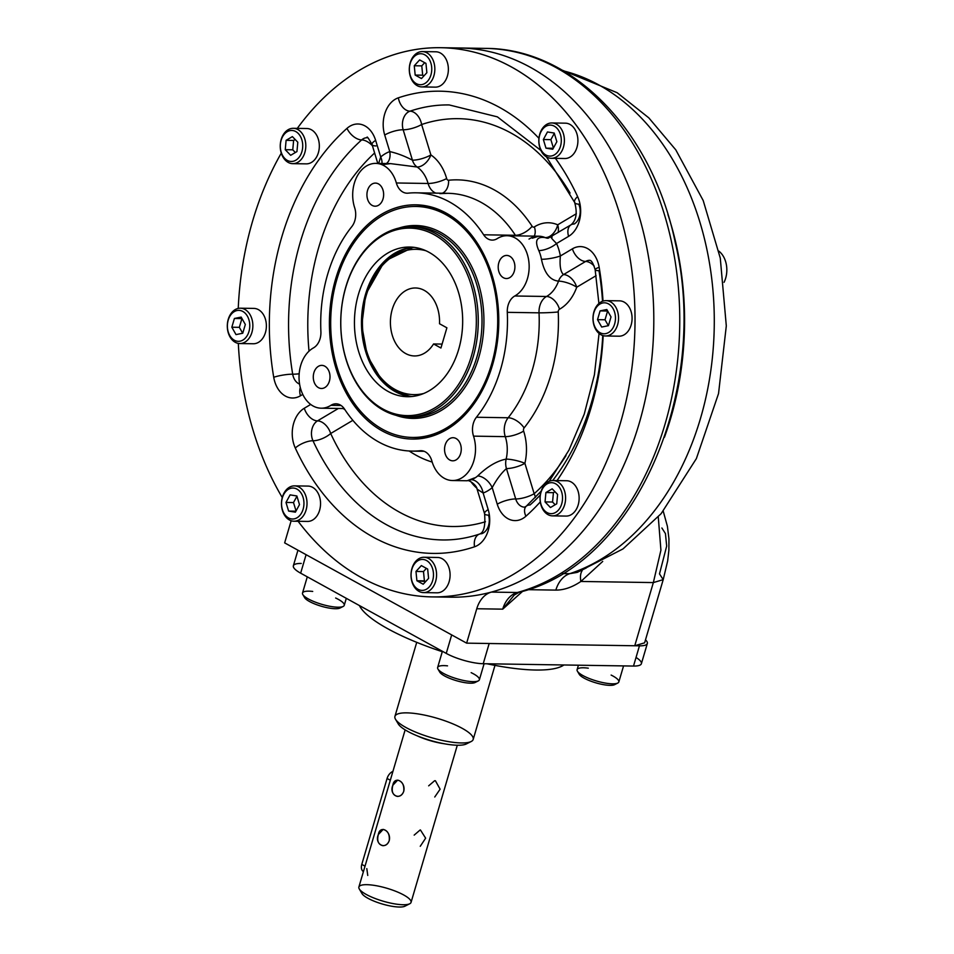 <?xml version="1.0" encoding="UTF-8"?>
<svg xmlns="http://www.w3.org/2000/svg" width="954" height="954" viewBox="0 0 954 954"><rect width="100%" height="100%" fill="white"/><g stroke="black" fill="none" stroke-linecap="round" stroke-linejoin="round"><path stroke-width="1.43" d="M637.916 635.018L653.347 582.584L663.209 579.65L644.618 642.829L634.756 645.763L653.347 582.584L663.209 579.65L659.488 573.891L666.691 546.082L665.439 533.608L661.873 527.991M562.085 70.119L617.155 92.717L648.815 117.867L675.79 149.861L703.193 200.519L720.27 258.069L726.304 325.886L718.541 393.549L696.384 458.588L661.122 513.681L623.01 548.908L577.253 572.376L569.681 573.688A256.96 185.768 90.9 0 0 714.26 316.656A256.96 185.768 90.9 0 0 563.397 70.882A256.96 185.768 90.9 0 1 714.26 316.656A256.96 185.768 90.9 0 1 569.681 573.688L562.431 573.569L569.681 573.688A27.189 19.664 -89.1 0 0 555.848 590.109C564.017 590.109 572.352 587.223 580.879 581.463A27.189 12.939 -124 0 1 582.178 570.635A27.189 12.939 -124 0 0 580.879 581.463L602.725 561.417L580.879 581.463L653.347 582.584L660.919 550.172L658.272 516.961L660.919 550.172L653.347 582.584L580.879 581.463C572.352 587.223 564.017 590.109 555.848 590.109L527.777 589.667L555.848 590.109A27.189 19.664 -89.1 0 1 569.681 573.688L577.253 572.376L586.257 567.964M667.895 214.459A256.96 185.768 90.9 0 1 664.437 437.278A256.96 185.768 90.9 0 0 667.895 214.459M514.23 595.069L502.722 609.153A27.189 19.664 90.9 0 1 517.342 592.494A13.595 9.194 -105.1 0 0 519.107 592.279A13.595 9.194 -105.1 0 1 517.342 592.494A274.633 198.551 90.9 0 0 679.117 298.03A274.633 198.551 90.9 0 0 485.455 48.392A274.633 198.551 90.9 0 1 679.117 298.03A274.633 198.551 90.9 0 1 517.342 592.494L491.382 592.1A27.189 19.664 -89.1 0 0 476.761 608.747L502.722 609.153A27.189 19.664 90.9 0 1 517.342 592.494L491.382 592.1A27.189 19.664 -89.1 0 0 476.761 608.747L502.722 609.153L522.709 591.265L502.722 609.153L514.23 595.069L519.107 592.279C635.149 564.947 710.682 390.281 675.253 242.483C652.512 131.855 573.08 48.308 485.455 48.392L459.494 47.986A274.633 198.551 90.9 0 1 653.156 297.624A274.633 198.551 90.9 0 1 491.382 592.1A274.633 198.551 90.9 0 0 652.727 291.161A274.633 198.551 90.9 0 0 450.097 48.153A274.633 198.551 -89.1 0 1 653.764 325.672A274.633 198.551 -89.1 0 1 441.583 596.739M724.05 282.336A21.751 15.729 -89.1 0 0 718.839 251.117A21.751 15.729 -89.1 0 1 724.05 282.336M466.637 643.151L476.761 608.747L466.637 643.151L634.756 645.763L466.637 643.151L284.65 542.874L466.637 643.151M291.161 520.741L284.65 542.874L291.161 520.741M636.032 657.461A27.189 6.738 -163.6 0 1 633.504 666.059L639.454 645.834A27.189 6.738 -163.6 0 0 645.488 639.848A27.189 6.738 -163.6 0 1 647.337 643.485L641.386 663.71A27.189 6.738 -163.6 0 1 633.504 666.059L483.225 663.722L489.175 643.509L639.454 645.834L489.175 643.509L483.225 663.722A27.189 6.738 -163.6 0 1 446.245 653.407L451.683 634.911L446.245 653.407L300.653 573.175A27.189 6.738 -163.6 0 1 293.355 565.794L297.946 550.196M647.337 643.485A27.189 6.738 -163.6 0 1 639.454 645.834L633.504 666.059L483.225 663.722A27.189 6.738 -163.6 0 1 446.245 653.407L300.653 573.175L306.091 554.691L300.653 573.175A27.189 6.738 -163.6 0 1 301.237 563.444M563.897 664.974A108.768 26.927 -163.6 0 1 487.017 663.781A108.768 26.927 -163.6 0 0 563.897 664.974M442.286 651.689A108.768 26.927 -163.6 0 1 359.408 605.551A108.768 26.927 -163.6 0 0 442.286 651.689M432.186 596.906L450.968 597.192A274.633 198.551 -89.1 0 0 653.764 325.672A274.633 198.551 -89.1 0 0 459.494 47.986L440.712 47.7A274.633 198.551 -89.1 0 0 297.302 128.373A274.633 198.551 -89.1 0 1 558.018 103.461A274.633 198.551 -89.1 0 1 608.437 457.133A274.633 198.551 -89.1 0 1 361.327 577.564A274.633 198.551 -89.1 0 0 432.186 596.906A274.633 198.551 -89.1 0 0 634.982 325.386A274.633 198.551 -89.1 0 0 440.712 47.7M281.287 153.129A274.633 198.551 -89.1 0 0 238.238 308.404A274.633 198.551 -89.1 0 1 281.287 153.129M238.321 343.404A274.633 198.551 -89.1 0 0 282.265 497.547A274.633 198.551 -89.1 0 1 238.321 343.404M298.125 521.289A274.633 198.551 -89.1 0 0 361.327 577.564A274.633 198.551 -89.1 0 1 298.125 521.289M498.823 262.72A11.555 8.359 90.9 0 1 506.729 255.422A11.555 8.359 90.9 0 1 514.91 267.108A11.555 8.359 90.9 0 1 506.371 278.532A11.555 8.359 90.9 0 1 498.823 262.72A11.555 8.359 90.9 0 1 513.157 259.81A11.555 8.359 90.9 0 1 507.683 278.413A11.555 8.359 90.9 0 1 498.823 262.72M367.552 190.383A11.555 8.359 90.9 0 1 375.471 183.096A11.555 8.359 90.9 0 1 383.639 194.783A11.555 8.359 90.9 0 1 375.113 206.207A11.555 8.359 90.9 0 1 367.552 190.383A11.555 8.359 90.9 0 1 381.898 187.473A11.555 8.359 90.9 0 1 376.425 206.076A11.555 8.359 90.9 0 1 367.552 190.383M313.902 372.668A11.555 8.359 90.9 0 1 321.82 365.37A11.555 8.359 90.9 0 1 330.001 377.057A11.555 8.359 90.9 0 1 321.462 388.481A11.555 8.359 90.9 0 1 313.902 372.668A11.555 8.359 90.9 0 1 328.248 369.758A11.555 8.359 90.9 0 1 322.774 388.361A11.555 8.359 90.9 0 1 313.902 372.668M445.172 444.993A11.555 8.359 90.9 0 1 453.078 437.707A11.555 8.359 90.9 0 1 461.259 449.394A11.555 8.359 90.9 0 1 452.721 460.818A11.555 8.359 90.9 0 1 445.172 444.993A11.555 8.359 90.9 0 1 459.506 442.084A11.555 8.359 90.9 0 1 454.032 460.687A11.555 8.359 90.9 0 1 445.172 444.993M410.995 437.397A115.565 83.547 -89.1 0 0 464.407 415.455M467.293 230.057A115.565 83.547 -89.1 0 0 414.573 206.469M382.053 430.826A117.139 84.679 -89.1 0 0 463.799 416.075A117.139 84.679 -89.1 0 0 466.697 229.425A117.139 84.679 -89.1 0 0 340.983 263.876A117.139 84.679 -89.1 0 0 382.053 430.826A117.139 84.679 -89.1 0 0 498.012 304.934A117.139 84.679 -89.1 0 0 362.222 230.105A117.139 84.679 -89.1 0 0 382.053 430.826M375.971 145.938A13.595 3.816 -17 0 1 372.036 144.507A13.595 3.816 -17 0 1 375.649 140.405A27.189 19.664 -89.1 0 0 346.994 128.361A231.13 167.093 -89.1 0 0 273.726 377.283A27.189 19.664 -89.1 0 0 300.486 395.779A13.595 8.586 -120.7 0 1 300.307 387.586A13.595 8.586 -120.7 0 0 300.486 395.779L302.764 394.419L300.486 395.779A27.189 19.664 -89.1 0 1 273.726 377.283A13.595 2.337 170.4 0 1 292.699 374.195A13.595 2.337 170.4 0 0 273.726 377.283A231.13 167.093 -89.1 0 1 346.994 128.361A13.595 7.823 48.3 0 0 361.649 139.916A13.595 9.826 90.9 0 1 367.123 137.734C366.73 135.754 368.363 138.02 372.036 144.507A13.595 3.816 -17 0 1 375.649 140.405L380.706 156.981L378.655 163.432L380.706 156.981A13.595 7.906 -130.7 0 1 381.958 163.48A13.595 7.906 -130.7 0 0 380.706 156.981A44.862 32.436 -89.1 0 1 389.769 151.591L384.712 135.015A13.595 3.816 -17 0 1 403.172 129.768A13.595 9.826 90.9 0 1 409.993 111.177A13.595 9.099 -108.7 0 1 398.355 97.821A27.189 19.664 -89.1 0 0 384.712 135.015A13.595 3.816 -17 0 1 403.172 129.768A13.595 9.826 90.9 0 1 409.993 111.177A13.595 9.099 -108.7 0 1 398.355 97.821A27.189 19.664 -89.1 0 0 384.712 135.015L389.769 151.591A13.595 9.063 -109.8 0 1 386.334 163.551A13.595 9.063 -109.8 0 0 389.769 151.591A44.862 32.436 -89.1 0 0 380.706 156.981L375.649 140.405A27.189 19.664 -89.1 0 0 346.994 128.361A13.595 7.823 48.3 0 0 361.649 139.916A217.536 157.267 -89.1 0 0 292.699 374.195A13.595 2.337 170.4 0 0 299.174 373.777A13.595 2.337 170.4 0 1 292.699 374.195A13.595 9.826 90.9 0 0 299.58 384.08A13.595 9.826 90.9 0 1 292.699 374.195A217.536 157.267 -89.1 0 1 361.649 139.916A13.595 9.826 90.9 0 1 367.123 137.734M577.611 196.596A231.13 167.093 -89.1 0 0 555.455 158.376A231.13 167.093 -89.1 0 1 577.611 196.596A13.595 5.199 155.2 0 0 574.654 202.439A13.595 5.199 155.2 0 0 578.696 204.132A13.595 9.826 90.9 0 1 574.201 224.011A13.595 8.586 59.3 0 0 571.052 224.798A13.595 8.586 59.3 0 0 568.608 236.342A27.189 19.664 -89.1 0 0 577.611 196.596A13.595 5.199 155.2 0 0 574.654 202.439C577.516 212.825 576.311 220.291 571.052 224.798A13.595 8.586 59.3 0 0 568.608 236.342L556.564 243.508C551.042 238.023 549.564 235.9 552.116 237.141C549.564 235.9 551.042 238.023 556.564 243.508A44.862 32.436 -89.1 0 1 560.38 255.982L572.412 248.827A13.595 8.586 59.3 0 0 585.613 261.456A13.595 9.826 90.9 0 1 589.632 260.335A13.595 9.826 90.9 0 0 585.613 261.456L563.528 274.585C560.547 271.985 559.497 265.784 560.38 255.982L572.412 248.827A13.595 8.586 59.3 0 0 585.613 261.456A13.595 8.586 59.3 0 1 594.175 266.035A13.595 8.586 59.3 0 0 585.613 261.456L563.528 274.585C560.547 271.985 559.497 265.784 560.38 255.982A44.862 32.436 -89.1 0 0 556.564 243.508A13.595 5.08 156 0 1 538.795 250.58A13.595 5.08 156 0 0 556.564 243.508L568.608 236.342A27.189 19.664 -89.1 0 0 577.611 196.596M538.95 138.33A231.13 167.093 -89.1 0 0 398.355 97.821A231.13 167.093 -89.1 0 1 538.95 138.33M599.172 267.323A27.189 19.664 -89.1 0 0 572.412 248.827A27.189 19.664 -89.1 0 1 599.172 267.323A231.13 167.093 -89.1 0 1 603.011 301.094A231.13 167.093 -89.1 0 0 599.172 267.323A13.595 2.337 -9.6 0 0 595.153 269.743A13.595 2.337 -9.6 0 1 599.172 267.323M524.557 507.158A13.595 9.826 90.9 0 1 515.709 498.954A13.595 3.816 163 0 0 497.249 504.201A27.189 19.664 -89.1 0 0 525.904 516.233A13.595 7.823 -131.7 0 1 526.25 506.228L524.557 507.158A13.595 9.826 90.9 0 1 515.709 498.954A13.595 3.816 163 0 0 497.249 504.201A27.189 19.664 -89.1 0 0 525.904 516.233A231.13 167.093 -89.1 0 0 540.298 501.887A231.13 167.093 -89.1 0 1 525.904 516.233A13.595 7.823 -131.7 0 1 526.25 506.228A13.595 7.823 -131.7 0 1 530.03 504.976A217.536 157.267 -89.1 0 0 540.274 495.054M557.041 480.589A231.13 167.093 -89.1 0 0 603.178 335.653A231.13 167.093 -89.1 0 1 557.041 480.589M484.572 513.705C485.55 525.797 483.881 532.582 479.576 534.049A13.595 9.099 71.3 0 0 474.543 546.785A27.189 19.664 -89.1 0 0 488.186 509.591A13.595 3.816 163 0 0 484.572 513.705A13.595 3.816 163 0 0 488.52 515.124A13.595 9.826 90.9 0 1 481.687 533.715A13.595 9.099 71.3 0 0 479.576 534.049A13.595 9.099 71.3 0 0 474.543 546.785A231.13 167.093 -89.1 0 1 295.287 448.01A13.595 5.199 -24.8 0 1 312.984 440.76A13.595 9.826 90.9 0 1 317.491 420.881A13.595 8.586 -120.7 0 1 304.29 408.252A27.189 19.664 -89.1 0 0 295.287 448.01A13.595 5.199 -24.8 0 1 312.984 440.76A13.595 9.826 90.9 0 1 317.491 420.881A13.595 8.586 -120.7 0 1 304.29 408.252A27.189 19.664 -89.1 0 0 295.287 448.01A231.13 167.093 -89.1 0 0 474.543 546.785A27.189 19.664 -89.1 0 0 488.186 509.591L483.129 493.015L488.186 509.591A13.595 3.816 163 0 0 484.572 513.705L477.083 489.104L483.129 493.015A13.595 9.063 70.2 0 0 471.359 479.719L467.126 480.756C468.819 479.445 476.928 485.407 477.083 489.104L483.129 493.015A44.862 32.436 -89.1 0 0 492.204 487.625L497.249 504.201L492.204 487.625C496.629 479.361 501.387 473.005 506.443 468.557A13.595 9.826 90.9 0 1 506.157 459.101C496.843 460.937 487.351 466.554 477.668 475.963A13.595 7.906 49.3 0 1 492.204 487.625C496.629 479.361 501.387 473.005 506.443 468.557A13.595 9.826 90.9 0 1 506.157 459.101A31.267 22.61 -89.1 0 0 505.274 436.634A13.595 4.031 161.9 0 0 523.627 431.077A2.719 1.968 -89.1 0 1 524.104 427.929A13.595 6.857 38.6 0 0 508.16 417.757A16.313 11.794 -89.1 0 0 505.274 436.634A13.595 4.031 161.9 0 0 523.627 431.077A44.862 32.436 -89.1 0 1 524.891 463.31A13.595 2.707 13.2 0 0 506.157 459.101C496.843 460.937 487.351 466.554 477.668 475.963A31.267 22.61 -89.1 0 1 471.359 479.719L467.126 480.756L474.567 477.882M304.29 408.252L310.694 404.448L304.29 408.252M467.126 480.756L452.423 480.53A31.267 22.61 -89.1 0 1 431.84 460.925A31.267 22.61 -89.1 0 0 461.653 477.966A31.267 22.61 -89.1 0 0 473.53 436.145L505.274 436.634A16.313 11.794 -89.1 0 1 508.16 417.757A129.16 93.373 -89.1 0 0 539.034 312.829L507.289 312.34A129.16 93.373 -89.1 0 1 476.416 417.256A16.313 11.794 -89.1 0 0 473.53 436.145L505.274 436.634A31.267 22.61 -89.1 0 1 506.157 459.101A13.595 2.707 13.2 0 1 524.891 463.31A13.595 3.816 -17 0 1 506.443 468.557L515.709 498.954L506.443 468.557A13.595 3.816 -17 0 0 524.891 463.31A44.862 32.436 -89.1 0 0 523.627 431.077A2.719 1.968 -89.1 0 1 524.104 427.929A142.754 103.211 -89.1 0 0 558.233 311.958A13.595 0.799 -2.7 0 1 539.034 312.829L507.289 312.34A16.313 11.794 -89.1 0 1 514.778 295.99A31.267 22.61 -89.1 0 0 527.395 254.587A31.267 22.61 -89.1 0 0 497.284 238.595A16.313 11.794 -89.1 0 1 483.654 234.791A129.16 93.373 -89.1 0 0 408.097 193.161A16.313 11.794 -89.1 0 1 396.351 182.977A31.267 22.61 -89.1 0 0 366.539 165.948A31.267 22.61 -89.1 0 0 354.673 207.769A16.313 11.794 -89.1 0 1 351.787 226.647A129.16 93.373 -89.1 0 0 320.902 331.575A16.313 11.794 -89.1 0 1 313.413 347.924A31.267 22.61 -89.1 0 0 300.796 389.327A31.267 22.61 -89.1 0 0 330.919 405.319L341.043 405.474L330.919 405.319A16.313 11.794 -89.1 0 1 344.537 409.111A129.16 93.373 -89.1 0 0 420.094 450.753A16.313 11.794 -89.1 0 1 431.84 460.925A16.313 11.794 -89.1 0 0 421.108 450.705A16.313 11.794 -89.1 0 0 420.094 450.753L422.121 450.777L420.094 450.753A129.16 93.373 -89.1 0 1 412.092 451.099L424.089 451.29M361.649 139.916A13.595 7.823 -131.7 0 1 372.406 145.747A13.595 7.823 -131.7 0 0 361.649 139.916M452.423 480.53A31.267 22.61 -89.1 0 0 473.53 436.145A16.313 11.794 -89.1 0 1 476.416 417.256A129.16 93.373 -89.1 0 0 507.289 312.34A16.313 11.794 -89.1 0 1 514.778 295.99L546.523 296.479A13.595 8.669 61 0 1 559.485 309.239A2.719 1.968 -89.1 0 0 558.233 311.958A13.595 0.799 -2.7 0 1 539.034 312.829A129.16 93.373 -89.1 0 1 508.16 417.757L476.416 417.256L508.16 417.757A13.595 6.857 38.6 0 1 524.104 427.929A142.754 103.211 -89.1 0 0 558.233 311.958A2.719 1.968 -89.1 0 1 559.485 309.239A13.595 8.669 61 0 0 546.523 296.479A31.267 22.61 -89.1 0 0 558.531 281.12A13.595 9.826 90.9 0 1 563.528 274.585A13.595 8.586 59.3 0 1 576.729 287.214A13.595 4.007 19.7 0 0 558.531 281.12A13.595 9.826 90.9 0 1 563.528 274.585A13.595 8.586 59.3 0 1 576.729 287.214A13.595 4.007 19.7 0 0 558.531 281.12C550.029 280.321 544.329 273.035 541.443 259.273A13.595 2.48 169.7 0 0 560.38 255.982A13.595 2.48 169.7 0 1 541.443 259.273A31.267 22.61 -89.1 0 0 538.795 250.58C534.455 240.647 536.613 236.33 545.271 237.629A31.267 22.61 -89.1 0 0 538.783 236.198A31.267 22.61 -89.1 0 0 529.029 239.084M602.523 301.261A217.536 157.267 -89.1 0 0 598.981 270.697A13.595 2.337 -9.6 0 1 595.153 269.743C593.221 263.316 591.385 260.192 589.632 260.335M534.168 493.719A13.595 3.816 -17 0 1 515.709 498.954A13.595 3.816 -17 0 0 534.168 493.719L524.891 463.31L534.168 493.719A203.941 147.441 -89.1 0 0 565.996 455.618A203.941 147.441 -89.1 0 1 534.168 493.719A13.595 7.823 48.3 0 1 535.373 497.463A13.595 7.823 48.3 0 0 534.168 493.719M382.757 164.601L390.484 163.611L375.781 163.384A31.267 22.61 -89.1 0 1 396.351 182.977L428.096 183.478A13.595 3.601 -15.8 0 0 446.651 178.541A2.719 1.968 -89.1 0 0 448.607 180.246A142.754 103.211 -89.1 0 1 532.117 226.253A13.595 6.416 146.8 0 1 515.398 235.292A16.313 11.794 -89.1 0 0 515.78 235.853A16.313 11.794 -89.1 0 1 515.398 235.292A129.16 93.373 -89.1 0 0 447.843 193.304A129.16 93.373 -89.1 0 1 515.398 235.292A13.595 6.416 146.8 0 0 532.117 226.253A2.719 1.968 -89.1 0 0 534.383 226.897A44.862 32.436 -89.1 0 1 557.696 224.81L576.323 213.732L557.696 224.81A13.595 8.991 -66.5 0 1 545.271 237.629C536.613 236.33 534.455 240.647 538.795 250.58A31.267 22.61 -89.1 0 1 541.443 259.273C544.329 273.035 550.029 280.321 558.531 281.12A31.267 22.61 -89.1 0 1 546.523 296.479A16.313 11.794 -89.1 0 0 539.034 312.829A16.313 11.794 -89.1 0 1 546.523 296.479L514.778 295.99A31.267 22.61 -89.1 0 0 528.814 261.205A31.267 22.61 -89.1 0 0 507.039 235.71A31.267 22.61 -89.1 0 0 497.284 238.595A16.313 11.794 -89.1 0 1 492.192 240.098A16.313 11.794 -89.1 0 1 483.654 234.791A129.16 93.373 -89.1 0 0 416.099 192.815A129.16 93.373 -89.1 0 0 408.097 193.161A16.313 11.794 -89.1 0 1 407.084 193.209A16.313 11.794 -89.1 0 1 396.351 182.977L428.096 183.478A16.313 11.794 -89.1 0 0 435.847 193.113A16.313 11.794 -89.1 0 1 428.096 183.478A31.267 22.61 -89.1 0 0 417.113 167.01A13.595 9.826 90.9 0 1 412.438 160.177C404.806 156.134 397.246 153.272 389.769 151.591C397.246 153.272 404.806 156.134 412.438 160.177L403.172 129.768A13.595 3.816 -17 0 0 421.62 124.521A13.595 3.816 -17 0 1 403.172 129.768L412.438 160.177A13.595 3.816 -17 0 0 430.886 154.93A13.595 8.491 -56 0 1 417.113 167.01A13.595 9.826 90.9 0 1 412.438 160.177A13.595 3.816 -17 0 0 430.886 154.93A13.595 8.491 -56 0 1 417.113 167.01L390.484 163.611L417.113 167.01A31.267 22.61 -89.1 0 1 428.096 183.478A13.595 3.601 -15.8 0 0 446.651 178.541A2.719 1.968 -89.1 0 0 448.607 180.246A13.595 9.361 -95.9 0 1 442.286 193.221A13.595 9.361 -95.9 0 0 448.607 180.246A142.754 103.211 -89.1 0 1 532.117 226.253A2.719 1.968 -89.1 0 0 534.383 226.897A13.595 8.479 57.5 0 1 534.204 236.139A13.595 8.479 57.5 0 0 534.383 226.897A44.862 32.436 -89.1 0 1 557.696 224.81A13.595 8.586 -120.7 0 1 558.03 232.549A13.595 8.586 -120.7 0 0 557.696 224.81A13.595 8.991 -66.5 0 1 545.271 237.629A31.267 22.61 -89.1 0 0 538.783 236.198L507.039 235.71M547.584 238.226A13.595 9.826 90.9 0 1 545.271 237.629A13.595 9.826 90.9 0 0 547.584 238.226M571.052 224.798L548.097 238.25M449.215 104.94A217.536 157.267 -89.1 0 0 409.993 111.177A13.595 9.099 -108.7 0 1 421.62 124.521L430.886 154.93L421.62 124.521A13.595 9.099 -108.7 0 0 409.993 111.177A217.536 157.267 -89.1 0 1 449.215 104.94L497.392 116.865L540.906 150.458M483.129 493.015A13.595 9.063 70.2 0 0 471.359 479.719A31.267 22.61 -89.1 0 0 477.668 475.963A13.595 7.906 49.3 0 1 492.204 487.625A44.862 32.436 -89.1 0 1 483.129 493.015M312.984 440.76A217.536 157.267 -89.1 0 0 442.465 539.952A217.536 157.267 -89.1 0 1 312.984 440.76A13.595 5.199 155.2 0 0 330.68 433.51A13.595 8.586 59.3 0 0 317.491 420.881L338.372 408.467L317.491 420.881A13.595 8.586 59.3 0 1 330.68 433.51A203.941 147.441 -89.1 0 0 485.467 521.743A203.941 147.441 -89.1 0 1 330.68 433.51L352.765 420.38A13.595 8.991 113.5 0 0 352.789 420.249A13.595 8.991 113.5 0 1 352.765 420.38A13.595 8.586 59.3 0 0 352.682 420.118A13.595 8.586 59.3 0 1 352.765 420.38A44.862 32.436 -89.1 0 0 352.98 420.476A44.862 32.436 -89.1 0 1 352.765 420.38L330.68 433.51A13.595 5.199 155.2 0 1 312.984 440.76M344.799 409.516A13.595 8.586 59.3 0 0 342.963 408.539A13.595 8.586 59.3 0 1 344.799 409.516M374.624 152.998A203.941 147.441 -89.1 0 0 309.024 351.155A203.941 147.441 -89.1 0 1 374.624 152.998M416.099 192.815L447.843 193.304A129.16 93.373 -89.1 0 0 439.842 193.65M446.651 178.541A44.862 32.436 -89.1 0 0 430.886 154.93A44.862 32.436 -89.1 0 1 446.651 178.541M570.075 193.066A203.941 147.441 -89.1 0 0 421.62 124.521A203.941 147.441 -89.1 0 1 570.075 193.066M552.7 480.53A217.536 157.267 -89.1 0 0 602.737 335.522M559.485 309.239A44.862 32.436 -89.1 0 0 576.729 287.214L596.095 275.682L576.729 287.214A44.862 32.436 -89.1 0 1 559.485 309.239M470.99 481.794A44.862 32.436 -89.1 0 0 476.714 488.066A44.862 32.436 -89.1 0 1 470.99 481.794M409.183 450.992A142.754 103.211 -89.1 0 0 432.174 462.058A142.754 103.211 -89.1 0 1 409.183 450.992M344.156 408.55L321.152 408.193A31.267 22.61 -89.1 0 1 299.377 382.697A31.267 22.61 -89.1 0 1 313.413 347.924A16.313 11.794 -89.1 0 0 320.902 331.575A129.16 93.373 -89.1 0 1 351.787 226.647A16.313 11.794 -89.1 0 0 354.673 207.769A31.267 22.61 -89.1 0 1 375.781 163.384M412.092 451.099A129.16 93.373 -89.1 0 1 344.537 409.111A16.313 11.794 -89.1 0 0 336.011 403.816A16.313 11.794 -89.1 0 0 330.919 405.319A31.267 22.61 -89.1 0 1 321.152 408.193M515.398 235.292L483.654 234.791L515.398 235.292M478.753 357.535A96.461 69.737 90.9 0 1 395.898 415.288A96.461 69.737 90.9 0 0 478.753 357.535A96.461 69.737 90.9 0 0 467.412 258.868A96.461 69.737 90.9 0 0 398.808 228.101A96.461 69.737 90.9 0 1 467.412 258.868A96.461 69.737 90.9 0 1 478.753 357.535M336.893 279.355A115.494 83.499 90.9 0 1 480.208 250.282A115.494 83.499 90.9 0 1 425.484 436.216A115.494 83.499 90.9 0 1 336.893 279.355A115.494 83.499 90.9 0 1 415.98 206.469A115.494 83.499 90.9 0 1 497.678 323.251A115.494 83.499 90.9 0 1 412.402 437.433A115.494 83.499 90.9 0 1 336.893 279.355M471.3 356.438A93.742 67.77 90.9 0 1 354.971 380.038A93.742 67.77 90.9 0 1 399.392 229.127A93.742 67.77 90.9 0 1 471.3 356.438A93.742 67.77 90.9 0 1 354.971 380.038A93.742 67.77 90.9 0 1 399.392 229.127A93.742 67.77 90.9 0 1 471.3 356.438M473.148 356.951A95.102 68.76 90.9 0 1 355.138 380.896A95.102 68.76 90.9 0 1 400.203 227.791A95.102 68.76 90.9 0 1 473.148 356.951A95.102 68.76 90.9 0 1 408.014 416.97A95.102 68.76 90.9 0 1 340.745 320.818A95.102 68.76 90.9 0 1 410.971 226.79A95.102 68.76 90.9 0 1 473.148 356.951M411.77 417.029A95.102 68.76 90.9 0 0 476.905 357.011A95.102 68.76 90.9 0 0 414.728 226.849A95.102 68.76 90.9 0 1 476.905 357.011A95.102 68.76 90.9 0 1 411.77 417.029L408.014 416.97M413.237 247.241A74.841 54.116 -89.1 0 0 365.501 294.369A74.841 54.116 -89.1 0 0 410.924 396.602L395.326 391.605L382.697 381.707L367.338 355.937L361.745 325.433L365.74 294.309L384.665 261.157L413.249 247.241A74.841 54.116 -89.1 0 0 365.501 294.369A74.841 54.116 -89.1 0 0 410.924 396.602M358.466 294.261A74.841 54.116 90.9 0 1 409.719 247.038A74.841 54.116 90.9 0 1 462.654 322.702A74.841 54.116 90.9 0 1 407.394 396.709A74.841 54.116 90.9 0 1 358.466 294.261A74.841 54.116 90.9 0 1 451.337 275.42A74.841 54.116 90.9 0 1 415.872 395.91A74.841 54.116 90.9 0 1 358.466 294.261M412.402 437.433L413.905 437.457A115.494 83.499 -89.1 0 0 476.034 400.954M478.455 244.916A115.494 83.499 -89.1 0 0 417.482 206.493L415.98 206.469M408.324 248.243A75.187 54.354 90.9 0 1 412.975 247.265M410.661 396.566A75.187 54.354 90.9 0 1 406.046 395.457M346.302 598.337L344.251 605.325A21.751 5.39 -163.6 0 1 337.943 607.209A21.751 5.39 -163.6 0 1 314.522 601.819A21.751 5.39 -163.6 0 1 302.513 593.042L307.283 576.836M335.641 598.015A21.751 5.39 -163.6 0 1 343.166 606.446A21.751 5.39 -163.6 0 1 321.856 604.347A21.751 5.39 -163.6 0 1 302.823 594.569A21.751 5.39 -163.6 0 1 308.822 591.158A21.751 5.39 -163.6 0 1 312.709 591.432M343.166 606.446L339.946 608.068A19.032 4.71 -163.6 0 1 321.307 606.231A19.032 4.71 -163.6 0 1 304.648 597.669L302.823 594.569M340.9 607.054A19.032 4.71 -163.6 0 1 321.307 606.231A19.032 4.71 -163.6 0 1 304.386 596.31M484.095 663.734L479.373 679.785A21.751 5.39 -163.6 0 1 465.647 680.87A21.751 5.39 -163.6 0 1 443.479 673.405A21.751 5.39 -163.6 0 1 437.636 667.502L442.406 651.284M471.157 672.653A21.751 5.39 -163.6 0 1 478.288 680.894A21.751 5.39 -163.6 0 1 443.479 673.405A21.751 5.39 -163.6 0 1 437.946 669.028A21.751 5.39 -163.6 0 1 447.521 665.856M478.288 680.894L475.08 682.515A19.032 4.71 -163.6 0 1 444.612 675.969A19.032 4.71 -163.6 0 1 439.77 672.129L437.946 669.028M476.022 681.514A19.032 4.71 -163.6 0 1 464.061 682.504A19.032 4.71 -163.6 0 1 444.612 675.969A19.032 4.71 -163.6 0 1 439.508 670.769M623.558 665.904L618.836 681.943A21.751 5.39 -163.6 0 1 612.528 683.827A21.751 5.39 -163.6 0 1 589.119 678.449A21.751 5.39 -163.6 0 1 577.098 669.66L578.41 665.2M611.132 675.074A21.751 5.39 -163.6 0 1 617.751 683.064A21.751 5.39 -163.6 0 1 612.528 683.827A21.751 5.39 -163.6 0 1 591.635 679.403A21.751 5.39 -163.6 0 1 577.408 671.187A21.751 5.39 -163.6 0 1 588.296 668.182M617.751 683.064L614.543 684.686A19.032 4.71 -163.6 0 1 609.964 685.354A19.032 4.71 -163.6 0 1 591.683 681.478A19.032 4.71 -163.6 0 1 579.233 674.287L577.408 671.187M615.497 683.684A19.032 4.71 -163.6 0 1 609.964 685.354A19.032 4.71 -163.6 0 1 589.429 680.619A19.032 4.71 -163.6 0 1 578.971 672.928M564.601 491.191A17.673 12.784 -89.1 0 0 553.093 480.53A17.673 12.784 -89.1 0 0 541.037 505.203A17.673 12.784 -89.1 0 0 552.545 515.875A17.673 12.784 -89.1 0 0 564.601 491.191M552.545 515.875L566.068 516.078A17.673 12.784 -89.1 0 0 578.136 491.405A17.673 12.784 -89.1 0 0 566.616 480.733L553.093 480.53M555.168 504.738L552.557 502.031L553.415 492.669L554.989 491.739L553.415 492.669L545.903 492.55L552.175 488.818L557.601 494.446L556.742 503.795L550.458 507.528L545.044 501.911L545.903 492.55L552.175 488.818L557.601 494.446L556.742 503.795L550.458 507.528L545.044 501.911L545.903 492.55L553.415 492.669L552.557 502.031L545.044 501.911L552.557 502.031L555.168 504.738M541.037 505.203A17.673 12.784 -89.1 0 0 563.003 508.744A17.673 12.784 -89.1 0 0 554.429 480.649A17.673 12.784 -89.1 0 0 541.037 505.203M540.99 504.32A15.502 11.21 -89.1 0 0 560.248 507.433A15.502 11.21 -89.1 0 0 552.736 482.784A15.502 11.21 -89.1 0 0 540.99 504.32A15.502 11.21 -89.1 0 0 560.248 507.433A15.502 11.21 -89.1 0 0 552.736 482.784A15.502 11.21 -89.1 0 0 540.99 504.32M610.608 301.881A17.673 12.784 -89.1 0 0 606.04 300.641A17.673 12.784 -89.1 0 0 593.257 314.892A17.673 12.784 -89.1 0 0 600.937 334.735A17.673 12.784 -89.1 0 0 605.492 335.987A17.673 12.784 -89.1 0 0 618.275 321.725A17.673 12.784 -89.1 0 0 610.608 301.881M605.492 335.987L619.015 336.19A17.673 12.784 -89.1 0 0 631.81 321.939A17.673 12.784 -89.1 0 0 624.131 302.096A17.673 12.784 -89.1 0 0 619.563 300.844L606.04 300.641M607.603 311.016L600.09 310.897L606.839 309.537L611.013 316.919L608.437 325.672L601.688 327.043L597.514 319.65L600.09 310.897L606.839 309.537L611.013 316.919L608.437 325.672L601.688 327.043L597.514 319.65L600.09 310.897L607.603 311.016L605.027 319.769L597.514 319.65L605.027 319.769L607.603 311.016M608.366 325.684L605.027 319.769L608.366 325.684M600.937 334.735A17.673 12.784 -89.1 0 0 618.43 315.738A17.673 12.784 -89.1 0 0 597.943 304.445A17.673 12.784 -89.1 0 0 600.937 334.735M600.03 332.696A15.502 11.21 -89.1 0 0 615.366 316.036A15.502 11.21 -89.1 0 0 597.407 306.139A15.502 11.21 -89.1 0 0 600.03 332.696A15.502 11.21 -89.1 0 0 615.366 316.036A15.502 11.21 -89.1 0 0 597.407 306.139A15.502 11.21 -89.1 0 0 600.03 332.696M546.654 124.414A17.673 12.784 -89.1 0 0 539.046 144.114A17.673 12.784 -89.1 0 0 551.329 158.304A17.673 12.784 -89.1 0 0 556.552 156.861A17.673 12.784 -89.1 0 0 564.16 137.149A17.673 12.784 -89.1 0 0 551.877 122.959A17.673 12.784 -89.1 0 0 546.654 124.414M551.329 158.304L564.851 158.519A17.673 12.784 -89.1 0 0 577.909 141.037A17.673 12.784 -89.1 0 0 565.4 123.173L551.877 122.959M550.863 139.642L554.31 133.321L550.863 139.642L543.351 139.522L547.465 131.962L554.226 133.047L556.862 141.705L552.736 149.253L545.986 148.168L543.351 139.522L547.465 131.962L554.226 133.047L556.862 141.705L552.736 149.253L545.986 148.168L543.351 139.522L550.863 139.642L553.415 148.013L550.863 139.642M553.272 148.275L545.986 148.168L553.272 148.275M556.552 156.861A17.673 12.784 -89.1 0 0 559.342 126.453A17.673 12.784 -89.1 0 0 538.927 138.592A17.673 12.784 -89.1 0 0 556.552 156.861M554.441 154.834A15.502 11.21 -89.1 0 0 556.886 128.17A15.502 11.21 -89.1 0 0 538.986 138.819A15.502 11.21 -89.1 0 0 554.441 154.834A15.502 11.21 -89.1 0 0 556.886 128.17A15.502 11.21 -89.1 0 0 538.986 138.819A15.502 11.21 -89.1 0 0 554.441 154.834M410.232 62.737A17.673 12.784 -89.1 0 0 421.787 86.921A17.673 12.784 -89.1 0 0 433.891 75.771A17.673 12.784 -89.1 0 0 422.336 51.576A17.673 12.784 -89.1 0 0 410.232 62.737M421.787 86.921L435.31 87.136A17.673 12.784 -89.1 0 0 448.368 69.666A17.673 12.784 -89.1 0 0 435.859 51.79L422.336 51.576M421.775 65.874L424.697 62.702L421.775 65.874L414.263 65.754L419.641 59.911L425.949 63.381L426.867 72.707L421.477 78.55L415.181 75.08L414.263 65.754L419.641 59.911L425.949 63.381L426.867 72.707L421.477 78.55L415.181 75.08L414.263 65.754L421.775 65.874L422.694 75.187L415.181 75.08L422.694 75.187L421.775 65.874M423.946 75.879L422.694 75.187L423.946 75.879M433.891 75.771A17.673 12.784 -89.1 0 0 420.332 51.766A17.673 12.784 -89.1 0 0 411.961 80.219A17.673 12.784 -89.1 0 0 433.891 75.771M430.934 74.949A15.502 11.21 -89.1 0 0 419.044 53.901A15.502 11.21 -89.1 0 0 411.699 78.848A15.502 11.21 -89.1 0 0 430.934 74.949A15.502 11.21 -89.1 0 0 419.044 53.901A15.502 11.21 -89.1 0 0 411.699 78.848A15.502 11.21 -89.1 0 0 430.934 74.949M281.239 152.986A17.673 12.784 -89.1 0 0 292.747 163.659A17.673 12.784 -89.1 0 0 304.815 138.974A17.673 12.784 -89.1 0 0 293.307 128.313A17.673 12.784 -89.1 0 0 281.239 152.986M292.747 163.659L306.282 163.861A17.673 12.784 -89.1 0 0 319.328 146.391A17.673 12.784 -89.1 0 0 306.83 128.516L293.307 128.313M293.617 140.453L295.191 139.511L293.617 140.453L286.105 140.333L292.377 136.601L297.803 142.229L296.944 151.579L290.672 155.311L285.246 149.695L286.105 140.333L292.377 136.601L297.803 142.229L296.944 151.579L290.672 155.311L285.246 149.695L286.105 140.333L293.617 140.453L292.759 149.814L285.246 149.695L292.759 149.814L293.617 140.453M295.37 152.521L292.759 149.814L295.37 152.521M304.815 138.974A17.673 12.784 -89.1 0 0 282.849 135.432A17.673 12.784 -89.1 0 0 291.423 163.539A17.673 12.784 -89.1 0 0 304.815 138.974M301.858 139.809A15.502 11.21 -89.1 0 0 282.599 136.708A15.502 11.21 -89.1 0 0 290.111 161.357A15.502 11.21 -89.1 0 0 301.858 139.809A15.502 11.21 -89.1 0 0 282.599 136.708A15.502 11.21 -89.1 0 0 290.111 161.357A15.502 11.21 -89.1 0 0 301.858 139.809M235.244 342.295A17.673 12.784 -89.1 0 0 239.812 343.547A17.673 12.784 -89.1 0 0 252.595 329.285A17.673 12.784 -89.1 0 0 244.916 309.442A17.673 12.784 -89.1 0 0 240.36 308.202A17.673 12.784 -89.1 0 0 227.565 322.452A17.673 12.784 -89.1 0 0 235.244 342.295M239.812 343.547L253.335 343.75A17.673 12.784 -89.1 0 0 266.381 326.28A17.673 12.784 -89.1 0 0 253.883 308.404L240.36 308.202M241.922 318.576L234.41 318.469L241.159 317.098L245.333 324.479L242.745 333.232L236.008 334.604L231.834 327.222L234.41 318.469L241.159 317.098L245.333 324.479L242.745 333.232L236.008 334.604L231.834 327.222L234.41 318.469L241.922 318.576L239.347 327.329L231.834 327.222L239.347 327.329L241.922 318.576M242.686 333.244L239.347 327.329L242.686 333.244M244.916 309.442A17.673 12.784 -89.1 0 0 227.422 328.438A17.673 12.784 -89.1 0 0 247.909 339.731A17.673 12.784 -89.1 0 0 244.916 309.442M242.817 311.445A15.502 11.21 -89.1 0 0 227.481 328.104A15.502 11.21 -89.1 0 0 245.44 338.002A15.502 11.21 -89.1 0 0 242.817 311.445A15.502 11.21 -89.1 0 0 227.481 328.104A15.502 11.21 -89.1 0 0 245.44 338.002A15.502 11.21 -89.1 0 0 242.817 311.445M299.186 519.775A17.673 12.784 -89.1 0 0 306.794 500.063A17.673 12.784 -89.1 0 0 294.524 485.872A17.673 12.784 -89.1 0 0 289.3 487.327A17.673 12.784 -89.1 0 0 281.692 507.027A17.673 12.784 -89.1 0 0 293.975 521.218A17.673 12.784 -89.1 0 0 299.186 519.775M293.975 521.218L307.498 521.433A17.673 12.784 -89.1 0 0 312.709 519.99A17.673 12.784 -89.1 0 0 320.317 500.278A17.673 12.784 -89.1 0 0 308.047 486.087L294.524 485.872M293.498 502.555L296.944 496.235L293.498 502.555L285.985 502.436L290.111 494.876L296.861 495.973L299.496 504.618L295.382 512.167L288.621 511.082L285.985 502.436L290.111 494.876L296.861 495.973L299.496 504.618L295.382 512.167L288.621 511.082L285.985 502.436L293.498 502.555L296.05 510.939L293.498 502.555M295.907 511.201L288.621 511.082L295.907 511.201M289.3 487.327A17.673 12.784 -89.1 0 0 286.51 517.724A17.673 12.784 -89.1 0 0 306.926 505.596A17.673 12.784 -89.1 0 0 289.3 487.327M288.406 489.295A15.502 11.21 -89.1 0 0 285.962 515.959A15.502 11.21 -89.1 0 0 303.861 505.322A15.502 11.21 -89.1 0 0 288.406 489.295A15.502 11.21 -89.1 0 0 285.962 515.959A15.502 11.21 -89.1 0 0 303.861 505.322A15.502 11.21 -89.1 0 0 288.406 489.295M435.62 581.451A17.673 12.784 -89.1 0 0 424.065 557.255A17.673 12.784 -89.1 0 0 411.961 568.405A17.673 12.784 -89.1 0 0 423.516 592.601A17.673 12.784 -89.1 0 0 435.62 581.451M423.516 592.601L437.039 592.816A17.673 12.784 -89.1 0 0 449.143 581.654A17.673 12.784 -89.1 0 0 437.588 557.47L424.065 557.255M424.411 580.867L423.493 571.553L426.414 568.369L423.493 571.553L415.98 571.434L421.358 565.591L427.666 569.061L428.584 578.374L423.206 584.23L416.898 580.747L415.98 571.434L421.358 565.591L427.666 569.061L428.584 578.374L423.206 584.23L416.898 580.747L415.98 571.434L423.493 571.553L424.411 580.867L416.898 580.747L425.663 581.558L424.411 580.867M411.961 568.405A17.673 12.784 -89.1 0 0 425.508 592.41A17.673 12.784 -89.1 0 0 433.891 563.957A17.673 12.784 -89.1 0 0 411.961 568.405M411.913 569.192A15.502 11.21 -89.1 0 0 423.803 590.24A15.502 11.21 -89.1 0 0 431.136 565.293A15.502 11.21 -89.1 0 0 411.913 569.192A15.502 11.21 -89.1 0 0 423.803 590.24A15.502 11.21 -89.1 0 0 431.136 565.293A15.502 11.21 -89.1 0 0 411.913 569.192M387.085 778.464A8.157 5.259 -61.1 0 1 392.929 771.392A8.157 5.259 -61.1 0 0 387.085 778.464L390.317 780.253L387.085 778.464L361.793 864.396L365.024 866.172L361.793 864.396L387.085 778.464M363.426 871.598A8.157 5.259 -61.1 0 1 361.793 864.396A8.157 5.259 -61.1 0 0 363.426 871.598M414.31 247.372A74.71 54.008 -89.1 0 0 363.188 309.752A74.71 54.008 -89.1 0 0 395.946 391.426A74.71 54.008 -89.1 0 0 411.997 396.506M395.099 389.506A72.671 52.542 -89.1 0 0 423.707 393.489A72.671 52.542 -89.1 0 1 395.099 389.506A72.671 52.542 -89.1 0 1 364.762 301.285A72.671 52.542 -89.1 0 1 425.925 250.747A72.671 52.542 -89.1 0 0 364.762 301.285A72.671 52.542 -89.1 0 0 395.099 389.506M442.096 344.084L433.557 343.953A33.986 24.577 90.9 0 1 394.038 340.041A33.986 24.577 90.9 0 1 409.039 289.074A33.986 24.577 90.9 0 1 439.508 323.74L446.889 327.806L440.939 348.019L433.557 343.953A33.986 24.577 90.9 0 1 414.453 355.949A33.986 24.577 90.9 0 1 390.413 321.581A33.986 24.577 90.9 0 1 415.503 287.977A33.986 24.577 90.9 0 1 439.508 323.74L446.889 327.806L440.939 348.019L433.557 343.953L442.096 344.084M416.731 642.34L394.932 716.394A40.783 10.1 16.4 0 0 431.208 737.597A40.783 10.1 16.4 0 0 473.196 739.422L494.983 665.379M417.065 735.772A27.189 6.738 16.4 0 0 444.099 743.726A27.189 6.738 16.4 0 1 417.065 735.772M457.312 745.229L411.055 902.389A27.189 6.738 -163.6 0 1 403.172 904.738A27.189 6.738 -163.6 0 1 373.908 898.012A27.189 6.738 -163.6 0 1 358.883 887.029L405.14 729.882M403.757 791.295C406.034 781.684 394.431 775.292 392.833 785.273C388.672 794.849 400.263 801.253 403.757 791.295C404.281 784.975 402.254 781.243 397.663 780.122L392.833 785.273C391.271 791.581 392.786 795.302 397.413 796.435C400.394 796.316 402.505 794.599 403.757 791.295M434.75 797.007L440.116 789.185L435.382 780.718M434.642 780.706L428.668 785.834M420.261 846.293L425.639 838.172L420.44 829.98M420.13 829.992L414.167 835.12M389.244 840.581C391.522 830.97 379.93 824.578 378.333 834.559C374.159 844.135 385.762 850.539 389.244 840.581C389.781 834.261 387.741 830.529 383.162 829.396L378.333 834.559C376.758 840.868 378.285 844.576 382.912 845.709C385.893 845.59 388.004 843.885 389.244 840.581M409.707 903.784L404.878 906.217A23.111 5.724 -163.6 0 1 367.886 898.251A23.111 5.724 -163.6 0 1 362.007 893.6L359.264 888.937A27.189 6.738 -163.6 0 1 366.777 884.68A27.189 6.738 -163.6 0 1 398.999 892.658A27.189 6.738 -163.6 0 1 409.707 903.784A27.189 6.738 -163.6 0 1 366.193 894.423A27.189 6.738 -163.6 0 1 359.264 888.937M395.505 719.256L398.247 723.907A36.705 9.087 16.4 0 0 422.252 737.764A36.705 9.087 16.4 0 0 457.515 745.241A36.705 9.087 16.4 0 0 466.339 743.953L471.169 741.52A40.783 10.1 16.4 0 0 462.237 728.343A40.783 10.1 16.4 0 0 416.027 713.628A40.783 10.1 16.4 0 0 395.505 719.256A40.783 10.1 16.4 0 0 431.208 737.597A40.783 10.1 16.4 0 0 471.169 741.52M367.755 875.45L366.813 868.629M397.651 721.808A36.705 9.087 16.4 0 0 418.854 736.488A36.705 9.087 16.4 0 0 457.515 745.241A36.705 9.087 16.4 0 0 467.985 742.51M406.082 904.642A23.111 5.724 -163.6 0 1 392.142 906.3A23.111 5.724 -163.6 0 1 367.886 898.251A23.111 5.724 -163.6 0 1 361.84 891.62M663.209 579.65L667.657 560.952L668.885 550.208L668.945 538.867L667.406 526.334L663.233 511.153M372.036 144.507L377.796 163.408M526.25 506.228L541.145 491.191M549.254 481.281L568.978 450.097L584.242 414.143L594.414 374.767L599.064 333.459M598.909 303.491L595.153 269.743M546.439 156.873L574.654 202.439M479.576 534.049C467.317 538.175 454.951 540.143 442.465 539.952M447.843 193.304L440.605 193.614M532.284 238.214L538.783 236.198M414.728 226.849L410.971 226.79"/></g></svg>

